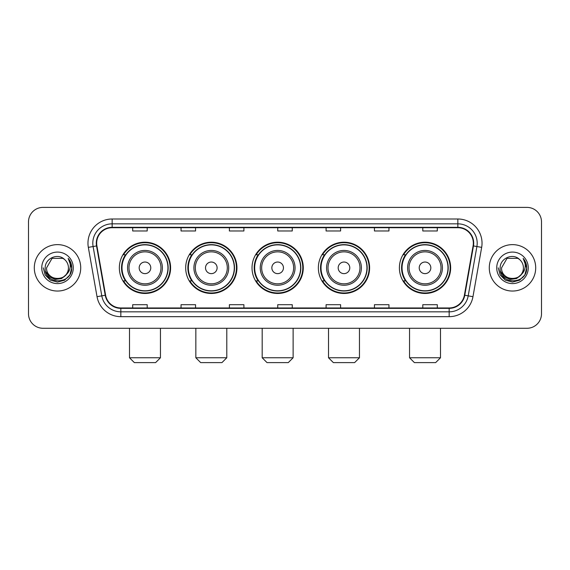 <?xml version="1.0" encoding="UTF-8"?>
<svg xmlns="http://www.w3.org/2000/svg" width="570" height="570" viewBox="0 0 570 570"><rect width="100%" height="100%" fill="white"/><g stroke="black" fill="none" stroke-linecap="round" stroke-linejoin="round"><path stroke-width="0.85" d="M399.399 267.836A25.629 25.629 0 0 0 425.021 293.464A25.629 25.629 0 0 0 450.649 267.836A25.629 25.629 0 0 0 425.021 242.207A25.629 25.629 0 0 0 399.399 267.836M318.359 267.836A25.629 25.629 0 0 0 343.988 293.464A25.629 25.629 0 0 0 369.617 267.836A25.629 25.629 0 0 0 343.988 242.207A25.629 25.629 0 0 0 318.359 267.836M252.026 267.836A25.629 25.629 0 0 0 277.654 293.464A25.629 25.629 0 0 0 303.276 267.836A25.629 25.629 0 0 0 277.654 242.207A25.629 25.629 0 0 0 252.026 267.836M185.685 267.836A25.629 25.629 0 0 0 211.313 293.464A25.629 25.629 0 0 0 236.942 267.836A25.629 25.629 0 0 0 211.313 242.207A25.629 25.629 0 0 0 185.685 267.836M119.351 267.836A25.629 25.629 0 0 0 144.98 293.464A25.629 25.629 0 0 0 170.601 267.836A25.629 25.629 0 0 0 144.98 242.207A25.629 25.629 0 0 0 119.351 267.836M125.5 280.889A23.448 23.448 0 0 1 125.5 254.783M191.834 280.889A23.448 23.448 0 0 1 191.834 254.783M258.167 280.889A23.448 23.448 0 0 1 258.167 254.783M324.508 280.889A23.448 23.448 0 0 1 324.508 254.783M405.541 280.889A23.448 23.448 0 0 1 405.541 254.783M28.5 221.901L28.5 313.771A14.507 14.507 0 0 0 43.007 328.277L526.994 328.277A14.507 14.507 0 0 0 541.5 313.771L541.5 221.901A14.507 14.507 0 0 0 526.994 207.394L43.007 207.394A14.507 14.507 0 0 0 28.5 221.901L28.5 313.771M34.3 267.836A23.206 23.206 0 0 0 57.513 291.042A23.206 23.206 0 0 0 80.719 267.836A23.206 23.206 0 0 0 57.513 244.63A23.206 23.206 0 0 0 34.3 267.836A23.206 23.206 0 0 0 57.513 291.042A23.206 23.206 0 0 0 80.719 267.836A23.206 23.206 0 0 0 57.513 244.63A23.206 23.206 0 0 0 34.3 267.836M489.281 267.836A23.206 23.206 0 0 0 512.487 291.042A23.206 23.206 0 0 0 535.7 267.836A23.206 23.206 0 0 0 512.487 244.63A23.206 23.206 0 0 0 489.281 267.836A23.206 23.206 0 0 0 512.487 291.042A23.206 23.206 0 0 0 535.7 267.836A23.206 23.206 0 0 0 512.487 244.63A23.206 23.206 0 0 0 489.281 267.836M96.672 243.176A15.476 15.476 0 0 1 112.148 227.708L457.853 227.708A15.476 15.476 0 0 1 473.093 245.862L464.393 295.182A15.476 15.476 0 0 1 449.16 307.964L120.84 307.964A15.476 15.476 0 0 1 105.607 295.182L96.907 245.862A15.476 15.476 0 0 1 96.672 243.176M96.287 243.176A15.86 15.86 0 0 0 96.529 245.934L105.222 295.246A15.86 15.86 0 0 0 120.84 308.356L449.16 308.356A15.86 15.86 0 0 0 464.778 295.246L473.471 245.934A15.86 15.86 0 0 0 457.853 227.316L112.148 227.316A15.86 15.86 0 0 0 96.287 243.176M88.336 247.373A24.175 24.175 0 0 1 112.148 219.001L457.853 219.001A24.175 24.175 0 0 1 481.664 247.373L472.965 296.692A24.175 24.175 0 0 1 449.16 316.671L120.84 316.671A24.175 24.175 0 0 1 97.035 296.692L88.336 247.373L93.102 246.532A19.337 19.337 0 0 1 112.148 223.839L457.853 223.839A19.337 19.337 0 0 1 476.898 246.532L468.205 295.851A19.337 19.337 0 0 1 449.16 311.833L120.84 311.833A19.337 19.337 0 0 1 101.795 295.851L93.102 246.532A19.337 19.337 0 0 1 92.803 243.176M526.994 207.394L43.007 207.394M43.007 328.277L526.994 328.277M541.5 313.771L541.5 221.901M464.778 295.246L468.205 295.851L476.898 246.532L481.664 247.373M277.747 227.708L277.747 230.978L292.253 230.978L292.253 227.708M229.397 227.708L229.397 230.978L243.903 230.978L243.903 227.708M181.046 227.708L181.046 230.978L195.553 230.978L195.553 227.708M132.696 227.708L132.696 230.978L147.202 230.978L147.202 227.708M326.097 227.708L326.097 230.978L340.603 230.978L340.603 227.708M374.447 227.708L374.447 230.978L388.954 230.978L388.954 227.708M422.798 227.708L422.798 230.978L437.304 230.978L437.304 227.708M292.253 307.964L292.253 304.693L277.747 304.693L277.747 307.964M243.903 307.964L243.903 304.693L229.397 304.693L229.397 307.964M195.553 307.964L195.553 304.693L181.046 304.693L181.046 307.964M147.202 307.964L147.202 304.693L132.696 304.693L132.696 307.964M340.603 307.964L340.603 304.693L326.097 304.693L326.097 307.964M388.954 307.964L388.954 304.693L374.447 304.693L374.447 307.964M437.304 307.964L437.304 304.693L422.798 304.693L422.798 307.964M65.885 274.854C60.085 282.699 46.013 277.683 46.583 267.836C45.913 281.929 69.105 281.929 68.436 267.836C69.105 281.929 45.913 281.929 46.583 267.836L52.048 258.374L62.971 258.374L64.666 259.578C57.962 252.553 45.051 258.338 45.172 267.836C43.947 284.708 71.293 285.142 71.735 268.655L71.763 267.836C71.72 264.252 70.53 261.103 68.186 258.395C69.968 261.317 70.594 264.466 70.067 267.836C69.554 270.7 68.165 273.044 65.885 274.854A10.93 10.93 0 0 0 68.436 267.836C69.105 281.929 45.913 281.929 46.583 267.836L52.048 258.374M68.436 267.836A10.93 10.93 0 0 0 64.666 259.578M66.583 274.27L61.645 278.538L55.183 279.442L49.234 276.749L45.515 271.377M41.745 267.836A15.761 15.761 0 0 0 57.513 283.596A15.761 15.761 0 0 0 73.273 267.836A15.761 15.761 0 0 0 57.513 252.075A15.761 15.761 0 0 0 41.745 267.836M68.186 258.395L71.756 268.249L71.093 263.518L71.756 268.249L71.093 263.518L71.756 268.249L68.293 258.516L71.756 268.249L68.293 258.516L71.763 267.836L69.854 274.961L64.638 280.176L57.513 282.086L50.388 280.176L45.165 274.961L43.263 267.836M68.293 258.516L71.756 268.256M155.617 362.606L134.342 362.606L129.504 357.768L160.448 357.768L155.617 362.606M150.779 267.836A5.8 5.8 0 0 0 144.98 262.036A5.8 5.8 0 0 0 139.173 267.836A5.8 5.8 0 0 0 144.98 273.636A5.8 5.8 0 0 0 150.779 267.836M162.386 267.836A17.406 17.406 0 0 0 144.98 250.43A17.406 17.406 0 0 0 127.573 267.836A17.406 17.406 0 0 0 144.98 285.242A17.406 17.406 0 0 0 162.386 267.836A17.406 17.406 0 0 1 144.98 285.242A17.406 17.406 0 0 1 127.573 267.836M167.943 267.836A22.964 22.964 0 0 0 144.98 244.872A22.964 22.964 0 0 0 122.009 267.836A22.964 22.964 0 0 0 144.98 290.8A22.964 22.964 0 0 0 167.943 267.836M170.117 267.836A25.144 25.144 0 0 1 123.49 280.889L125.82 280.889A23.185 23.185 0 0 0 160.312 285.221A23.185 23.185 0 0 0 160.312 250.451A23.185 23.185 0 0 0 125.82 254.783L123.49 254.783A25.144 25.144 0 0 1 170.117 267.836M221.951 362.606L200.676 362.606L195.845 357.768L226.789 357.768L221.951 362.606M217.113 267.836A5.8 5.8 0 0 0 211.313 262.036A5.8 5.8 0 0 0 205.513 267.836A5.8 5.8 0 0 0 211.313 273.636A5.8 5.8 0 0 0 217.113 267.836M228.72 267.836A17.406 17.406 0 0 0 211.313 250.43A17.406 17.406 0 0 0 193.907 267.836A17.406 17.406 0 0 0 211.313 285.242A17.406 17.406 0 0 0 228.72 267.836A17.406 17.406 0 0 1 211.313 285.242A17.406 17.406 0 0 1 193.907 267.836M234.277 267.836A22.964 22.964 0 0 0 211.313 244.872A22.964 22.964 0 0 0 188.349 267.836A22.964 22.964 0 0 0 211.313 290.8A22.964 22.964 0 0 0 234.277 267.836M236.457 267.836A25.144 25.144 0 0 1 189.824 280.889L192.154 280.889A23.185 23.185 0 0 0 226.653 285.221A23.185 23.185 0 0 0 226.653 250.451A23.185 23.185 0 0 0 192.154 254.783L189.824 254.783A25.144 25.144 0 0 1 236.457 267.836M288.285 362.606L267.017 362.606L262.179 357.768L293.123 357.768L288.285 362.606M283.454 267.836A5.8 5.8 0 0 0 277.654 262.036A5.8 5.8 0 0 0 271.847 267.836A5.8 5.8 0 0 0 277.654 273.636A5.8 5.8 0 0 0 283.454 267.836M295.053 267.836A17.406 17.406 0 0 0 277.654 250.43A17.406 17.406 0 0 0 260.248 267.836A17.406 17.406 0 0 0 277.654 285.242A17.406 17.406 0 0 0 295.053 267.836A17.406 17.406 0 0 1 277.654 285.242A17.406 17.406 0 0 1 260.248 267.836M300.618 267.836A22.964 22.964 0 0 0 277.654 244.872A22.964 22.964 0 0 0 254.683 267.836A22.964 22.964 0 0 0 277.654 290.8A22.964 22.964 0 0 0 300.618 267.836M302.791 267.836A25.144 25.144 0 0 1 256.165 280.889L258.495 280.889A23.185 23.185 0 0 0 292.987 285.221A23.185 23.185 0 0 0 292.987 250.451A23.185 23.185 0 0 0 258.495 254.783L256.165 254.783A25.144 25.144 0 0 1 302.791 267.836M354.626 362.606L333.35 362.606L328.512 357.768L359.463 357.768L354.626 362.606M349.788 267.836A5.8 5.8 0 0 0 343.988 262.036A5.8 5.8 0 0 0 338.188 267.836A5.8 5.8 0 0 0 343.988 273.636A5.8 5.8 0 0 0 349.788 267.836M361.394 267.836A17.406 17.406 0 0 0 343.988 250.43A17.406 17.406 0 0 0 326.582 267.836A17.406 17.406 0 0 0 343.988 285.242A17.406 17.406 0 0 0 361.394 267.836A17.406 17.406 0 0 1 343.988 285.242A17.406 17.406 0 0 1 326.582 267.836M366.952 267.836A22.964 22.964 0 0 0 343.988 244.872A22.964 22.964 0 0 0 321.024 267.836A22.964 22.964 0 0 0 343.988 290.8A22.964 22.964 0 0 0 366.952 267.836M369.132 267.836A25.144 25.144 0 0 1 322.499 280.889L324.829 280.889A23.185 23.185 0 0 0 359.328 285.221A23.185 23.185 0 0 0 359.328 250.451A23.185 23.185 0 0 0 324.829 254.783L322.499 254.783A25.144 25.144 0 0 1 369.132 267.836M435.658 362.606L414.383 362.606L409.552 357.768L440.496 357.768L435.658 362.606M430.827 267.836A5.8 5.8 0 0 0 425.021 262.036A5.8 5.8 0 0 0 419.221 267.836A5.8 5.8 0 0 0 425.021 273.636A5.8 5.8 0 0 0 430.827 267.836M442.427 267.836A17.406 17.406 0 0 0 425.021 250.43A17.406 17.406 0 0 0 407.614 267.836A17.406 17.406 0 0 0 425.021 285.242A17.406 17.406 0 0 0 442.427 267.836A17.406 17.406 0 0 1 425.021 285.242A17.406 17.406 0 0 1 407.614 267.836M447.992 267.836A22.964 22.964 0 0 0 425.021 244.872A22.964 22.964 0 0 0 402.057 267.836A22.964 22.964 0 0 0 425.021 290.8A22.964 22.964 0 0 0 447.992 267.836M450.165 267.836A25.144 25.144 0 0 1 403.539 280.889L405.868 280.889A23.185 23.185 0 0 0 440.361 285.221A23.185 23.185 0 0 0 440.361 250.451A23.185 23.185 0 0 0 405.868 254.783L403.539 254.783A25.144 25.144 0 0 1 450.165 267.836M523.417 267.836C524.087 281.929 500.895 281.929 501.564 267.836L507.029 258.374L517.952 258.374L519.648 259.578C512.943 252.553 500.032 258.338 500.154 267.836C498.921 284.708 526.274 285.142 526.716 268.655L526.737 267.836C526.701 264.252 525.504 261.103 523.16 258.395C524.949 261.317 525.576 264.466 525.048 267.836C524.535 270.7 523.139 273.044 520.866 274.854A10.93 10.93 0 0 0 523.417 267.836C524.087 281.929 500.895 281.929 501.564 267.836C500.895 281.929 524.087 281.929 523.417 267.836A10.93 10.93 0 0 0 519.648 259.578M520.866 274.854C515.059 282.699 500.994 277.683 501.564 267.836M521.557 274.27L516.627 278.538L510.157 279.442L504.208 276.749L500.496 271.377M496.726 267.836A15.761 15.761 0 0 0 512.487 283.596A15.761 15.761 0 0 0 528.255 267.836A15.761 15.761 0 0 0 512.487 252.075A15.761 15.761 0 0 0 496.726 267.836M523.16 258.395L526.737 268.249L526.067 263.518L526.737 268.249L526.067 263.518L526.737 268.249L523.267 258.516L526.737 268.249L523.267 258.516L526.737 267.836L524.835 274.961L519.612 280.176L512.487 282.086L505.362 280.176L500.147 274.961L498.237 267.836M523.267 258.516L526.737 268.256M457.853 219.001L457.853 227.316M93.102 246.532L96.529 245.934M120.84 316.671L120.84 308.356M449.16 308.356L449.16 316.671M97.035 296.692L105.222 295.246M473.471 245.934L476.898 246.532M112.148 219.001L112.148 227.316M468.205 295.851L472.965 296.692M160.968 267.836A15.989 15.989 0 0 0 144.98 251.847A15.989 15.989 0 0 0 128.984 267.836A15.989 15.989 0 0 0 144.98 283.824A15.989 15.989 0 0 0 160.968 267.836M227.302 267.836A15.989 15.989 0 0 0 211.313 251.847A15.989 15.989 0 0 0 195.325 267.836A15.989 15.989 0 0 0 211.313 283.824A15.989 15.989 0 0 0 227.302 267.836M293.643 267.836A15.989 15.989 0 0 0 277.654 251.847A15.989 15.989 0 0 0 261.659 267.836A15.989 15.989 0 0 0 277.654 283.824A15.989 15.989 0 0 0 293.643 267.836M359.976 267.836A15.989 15.989 0 0 0 343.988 251.847A15.989 15.989 0 0 0 327.999 267.836A15.989 15.989 0 0 0 343.988 283.824A15.989 15.989 0 0 0 359.976 267.836M441.016 267.836A15.989 15.989 0 0 0 425.021 251.847A15.989 15.989 0 0 0 409.032 267.836A15.989 15.989 0 0 0 425.021 283.824A15.989 15.989 0 0 0 441.016 267.836M160.448 328.277L160.448 357.768M129.504 328.277L129.504 357.768M226.789 328.277L226.789 357.768M195.845 328.277L195.845 357.768M293.123 328.277L293.123 357.768M262.179 328.277L262.179 357.768M359.463 328.277L359.463 357.768M328.512 328.277L328.512 357.768M440.496 328.277L440.496 357.768M409.552 328.277L409.552 357.768"/></g></svg>
